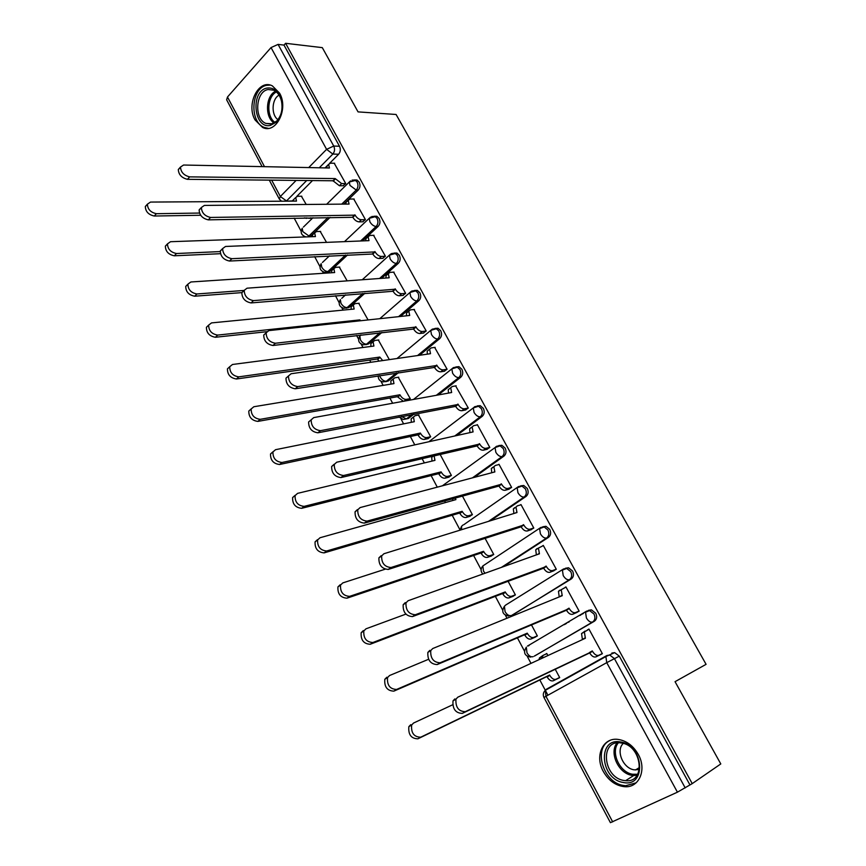 <?xml version="1.0" encoding="UTF-8"?>
<svg xmlns="http://www.w3.org/2000/svg" width="866" height="866" viewBox="0 0 866 866"><rect width="100%" height="100%" fill="white"/><g stroke="black" fill="none" stroke-linecap="round" stroke-linejoin="round"><path stroke-width="1.3" d="M343.77 204.116L358.243 190.065C360.18 187.76 360.494 185.097 359.163 182.087L357.019 180.02L354.616 179.922M362.605 240.91L378.15 226.416C380.131 224.142 380.455 221.48 379.102 218.427L376.84 216.262L374.296 216.229M381.549 278.343L398.349 263.296C400.373 261.056 400.709 258.393 399.334 255.297L396.931 253.045L394.257 253.067M400.536 316.447L418.841 300.719C420.908 298.51 421.255 295.847 419.869 292.719L417.315 290.37L414.5 290.456M419.49 355.287L439.647 338.703C441.757 336.528 442.115 333.865 440.707 330.704L437.99 328.236L435.035 328.409M438.283 394.95L460.755 377.251C462.92 375.119 463.288 372.456 461.859 369.241L458.969 366.664L455.862 366.946M456.674 435.566L482.189 416.384C484.397 414.294 484.776 411.621 483.336 408.373L480.251 405.678L477.35 405.873M474.297 477.361L503.947 456.111C506.199 454.055 506.599 451.392 505.138 448.101L501.836 445.276L498.827 445.557M490.394 520.78L526.03 496.445C528.336 494.432 528.747 491.769 527.264 488.435L523.746 485.48L520.628 485.858M503.276 566.71L548.459 537.396C550.819 535.437 551.241 532.763 549.737 529.386L545.97 526.301L542.755 526.788M511.925 615.25L571.246 578.997C573.649 577.081 574.093 574.407 572.567 570.986L568.529 567.76L565.368 568.269M534.268 656.136L594.379 621.236C596.847 619.374 597.302 616.7 595.743 613.236L591.424 609.859L588.415 610.346M603.331 771.498C608.571 780.569 615.596 785.635 624.397 786.685C638.989 788.32 647.14 769.712 638.242 754.351C633.122 745.604 626.345 740.614 617.923 739.391C602.833 737.28 594.498 756.05 603.331 771.498M255.059 119.952L262.56 127.432C275.94 134.555 288.952 108.867 279.556 93.127L272.379 85.886C258.663 78.47 245.792 104.364 255.059 119.952M294.18 218.124L301.097 231.135M303.75 236.126L304.204 236.97M314.672 256.65L319.976 266.631M322.639 271.632L323.516 273.277M335.478 295.761L339.126 302.624M341.789 307.647L343.098 310.104M356.597 335.488L358.546 339.136M361.219 344.17L362.973 347.472M369.695 360.094L370.854 362.28M380.932 381.224L383.14 385.392M389.862 398.035L392.644 403.253M400.926 418.819L403.61 423.864M410.343 436.518L414.782 444.875M422.013 458.471L424.372 462.92M431.116 475.586L437.276 487.168M444.518 500.775L445.46 502.551M452.204 515.238L459.933 529.754M473.615 555.496L481.106 569.579M495.352 596.36L502.605 609.989M505.419 615.293L506.989 618.227M517.413 637.841L524.428 651.015M527.275 656.385L530.999 663.367M539.832 679.983L547.929 695.214M262.117 166.629L226.632 99.806L227.477 97.014L271.036 47.576L278.073 44.404L283.994 45.097L339.504 146.267C340.814 149.233 340.522 151.896 338.617 154.245L329.654 163.273M327.478 165.482L325.064 167.907M312.507 180.561L296.8 196.387M294.721 198.487L292.307 200.923L286.278 201.183M322.304 47.641L285.596 43.3L692.226 783.622L720.793 763.931L675.047 681.683L706.082 664.33L396.087 114.474L358.048 111.887L322.304 47.641M283.994 45.097L285.596 43.3M692.226 783.622L677.428 792.173L610.422 822.668L543.956 697.476L545.948 696.307L612.684 821.888M599.023 655.367L602.379 653.689L588.945 629.062L587.365 629.983M547.886 655.562L546.771 653.484L545.179 654.415M564.102 624.7L565.314 624.159M534.235 637.592L537.375 635.936L531.323 624.635M575.868 612.89L579.159 611.147L565.931 586.91L564.946 587.516M580.805 615.022L579.592 615.553M512.315 596.609L515.389 594.91L507.952 581.01M553.071 571.073L556.308 569.276L543.274 545.407L542.538 545.883M490.719 556.243L493.739 554.489L484.949 538.078M530.62 529.884L533.792 528.043L520.964 504.542L520.358 504.954M469.437 516.472L472.403 514.664L462.303 495.817M508.515 489.322L511.633 487.439L498.989 464.284L498.47 464.663M448.48 477.285L451.392 475.434L440.025 454.228M486.735 449.378L489.799 447.441L477.35 424.643L476.895 424.99M427.815 438.661L430.683 436.778L418.462 415.052M465.291 410.029L468.29 408.048L455.613 385.911M408.07 400.438L410.267 398.685L398.252 377.262M444.15 371.265L447.105 369.241L434.645 347.418M423.333 333.074L426.234 331.007L413.98 309.498M389.343 359.617L378.334 340.013M402.82 295.436L405.667 293.325L393.608 272.141M368.082 319.933L358.697 303.295M382.61 258.349L385.402 256.206L373.538 235.314M347.147 280.855L339.32 267.107M362.681 221.793L365.43 219.607L353.739 199.018M326.525 242.372L320.225 231.428M309.941 218.329L310.905 217.788M343.044 185.768L345.74 183.549L334.233 163.252M330.065 217.398L310.97 235.92L307.495 236.862M347.558 254.95L329.903 271.415L324.534 272.281C320.095 270.722 318.98 267.854 321.156 263.675L321.741 267.183C323.451 269.954 325.497 271.404 327.878 271.545L345.545 255.048M364.878 293.271L349.095 307.408L343.78 308.296C339.234 306.759 338.097 303.858 340.36 299.604L340.955 303.284C342.687 306.088 344.733 307.527 347.093 307.592L362.876 293.444M381.884 332.468L368.559 343.91L363.309 344.841C358.643 343.315 357.485 340.381 359.845 336.04L360.44 339.894C362.183 342.73 364.24 344.159 366.578 344.159L379.903 332.706M398.371 372.672L388.314 380.943L383.129 381.895C379.741 381.246 378.117 379.211 378.28 375.812M413.97 414.078L408.351 418.505L406.403 418.895L403.253 419.501L398.999 417.001M556.502 679.193L559.696 677.602L555.074 668.985M306.218 204.463L301.4 196.246M309.53 236.786L310.97 235.92M326.828 272.238L329.903 271.415M346.151 308.209L349.095 307.408M365.755 344.7L368.559 343.91M385.662 381.711L388.314 380.943M405.201 419.122L408.351 418.505M426.884 457.324L427.815 457.096M529.278 645.257L528.444 645.928M550.592 687.388L551.415 686.76M689.845 784.715L619.298 656.147L614.654 652.618L611.818 653.083M589.032 629.225L584.355 631.953L585.394 638.242L457.8 697.184L455.949 699.165C455.451 707.251 458.569 711.43 465.28 711.7L592.528 651.329C594.541 654.588 596.62 655.908 598.742 655.302L595.895 656.893C593.773 657.5 591.695 656.19 589.681 652.932L462.303 713.4C455.592 713.14 452.485 708.962 452.994 700.897L454.845 698.916M582.439 639.606L581.541 633.587L585.08 631.065M601.686 654.079L595.895 656.893M602.314 653.559L598.742 655.302M592.301 650.918L589.454 652.52M559.198 677.883L553.298 680.763C551.144 681.412 549.087 680.146 547.139 676.963L549.845 675.437C551.794 678.619 553.85 679.897 556.004 679.247L559.631 677.472M546.857 653.635L543.198 655.324L541.705 658.42M452.593 704.816L413.558 723.034L411.653 725.015C410.971 732.982 413.991 737.042 420.703 737.204L549.629 675.025M546.922 676.552L417.899 738.806C411.188 738.655 408.167 734.606 408.86 726.65L410.765 724.669M539.031 659.665L539.431 657.965L542.852 655.519M566.028 587.083L561.211 589.692L562.24 595.689L432.729 648.537L430.738 650.593C430.348 658.333 433.455 662.403 440.08 662.793L569.254 608.571C571.246 611.786 573.324 613.128 575.479 612.608L572.686 614.265C570.532 614.784 568.464 613.442 566.472 610.238L437.168 664.568C430.554 664.19 427.447 660.13 427.858 652.39L429.85 650.334M577.2 612.316L572.686 614.265M559.23 596.912L558.462 591.381L559.609 590.233M579.105 611.05L575.479 612.608M569.027 608.159L566.245 609.826M543.372 545.591L538.425 548.081L539.431 553.796L408.092 600.733L405.981 602.855C405.678 610.281 408.795 614.243 415.312 614.741L546.338 566.483C548.308 569.655 550.386 571.019 552.562 570.586L549.845 572.296C547.658 572.729 545.58 571.365 543.621 568.193L412.476 616.592C405.959 616.105 402.852 612.154 403.166 604.728L405.277 602.606M554.024 570.705L549.845 572.296M536.379 554.879L535.729 549.823L536.963 548.633M556.253 569.189L552.562 570.586M546.121 566.072L543.404 567.793M623.239 782.463C600.095 779.173 597.194 737.312 620.5 741.956C644.044 744.76 646.87 787.843 623.239 782.463M621.387 742.996L620.424 742.866C599.543 739.954 603.093 777.592 623.921 780.472L625.598 780.688C646.263 783.167 642.085 745.355 621.387 742.996M639.389 769.549L634.215 769.842C622.979 768.402 615.574 750.443 623.271 743.407M610.119 740.376C592.799 747.867 603.039 782.712 623.433 785.462L625.631 785.733L636.174 782.81M270.376 125.418C253.63 129.402 250.187 90.757 267.085 88.061C274.013 87.314 278.798 91.482 281.461 100.564C283.085 109.354 281.363 116.553 276.286 122.182L270.376 125.418M268.168 89.523C255.567 91.331 253.825 118.934 265.927 123.437L271.21 124.087L276.676 121.088C281.374 115.882 282.965 109.224 281.472 101.095C280.119 95.747 277.553 92.121 273.797 90.205L268.168 89.523M277.954 119.66C270.982 114.886 271.675 98.995 279.058 95.13M270.214 85.106L266.847 85.279C251.205 87.596 249.105 121.825 264.119 127.378L268.33 128.352M535.578 637.008L530.988 639.011C528.812 639.573 526.755 638.285 524.828 635.146L527.47 633.555C529.407 636.705 531.464 637.993 533.64 637.441L537.321 635.828M581.627 614.351L583.37 613.507M567.955 622.416L569.168 621.885M428.551 659.297L389.559 675.523L387.524 677.591C386.961 685.233 389.981 689.184 396.596 689.444L527.264 633.165M566.559 623.433L565.346 623.964M524.623 634.746L393.857 691.133C387.243 690.873 384.223 686.922 384.807 679.29L386.842 677.223M513.267 596.241L509.024 597.886C506.816 598.363 504.759 597.053 502.854 593.957L505.452 592.322C507.357 595.418 509.414 596.739 511.611 596.263L515.346 594.812M405.873 614.124L365.982 628.813L363.817 630.946C363.363 638.285 366.383 642.139 372.889 642.507L505.235 591.922M502.648 593.556L370.215 644.261C363.709 643.903 360.689 640.05 361.165 632.721L363.319 630.589M521.072 504.737L517.305 505.885L515.984 507.097L516.98 512.542L383.887 553.753L381.657 555.918C381.441 563.052 384.547 566.927 390.977 567.522L523.778 525.034C525.727 528.163 527.805 529.559 530.014 529.202L527.351 530.966C525.132 531.323 523.064 529.938 521.115 526.809L388.217 569.449C381.787 568.854 378.68 565 378.907 557.866L381.148 555.701M531.399 529.624L527.351 530.966M513.895 513.495L513.354 508.894L514.664 507.671M533.759 527.968L530.014 529.202M523.562 524.644L520.899 526.409M499.108 464.501L495.287 465.486L493.891 466.731L494.865 471.927L360.094 507.584L357.755 509.782C357.615 516.634 360.721 520.412 367.065 521.115L501.566 484.224C503.492 487.32 505.571 488.727 507.801 488.456L505.192 490.275C502.951 490.546 500.884 489.138 498.957 486.053L364.37 523.107C358.026 522.415 354.93 518.647 355.071 511.795L357.42 509.598M509.186 489.138L505.192 490.275M491.758 472.749L491.314 468.571L492.7 467.326M511.6 487.374L507.801 488.456M501.349 483.834L498.751 485.664M477.469 424.86L473.594 425.704L472.143 426.96L473.096 431.918L336.712 462.217L334.265 464.425C334.2 471.007 337.307 474.709 343.564 475.51L479.688 444.031C481.593 447.083 483.672 448.512 485.934 448.328L483.369 450.19C481.117 450.385 479.039 448.956 477.134 445.914L340.933 477.567C334.677 476.776 331.581 473.085 331.646 466.503L334.103 464.284M487.341 449.227L483.369 450.19M469.957 432.61L469.61 428.854L471.072 427.598M489.777 447.397L485.934 448.328M479.483 443.652L476.928 445.525M491.487 555.972L487.385 557.379C485.155 557.78 483.098 556.448 481.215 553.385L483.748 551.696C485.631 554.76 487.688 556.102 489.918 555.701L493.696 554.413M385.034 569.243L342.795 582.905L340.522 585.08C340.154 592.138 343.174 595.895 349.593 596.36L483.542 551.306M481.009 552.995L346.985 598.179C340.565 597.724 337.545 593.968 337.924 586.921L340.208 584.734M470.108 516.266L466.06 517.478C463.808 517.792 461.751 516.45 459.889 513.419L462.379 511.687C464.241 514.707 466.298 516.071 468.549 515.746L472.371 514.61M455.126 497.82L455.927 499.617L319.998 537.754L317.606 539.973C317.335 546.749 320.355 550.419 326.688 550.982L462.173 511.297M459.694 513.04L324.133 552.876C317.811 552.313 314.791 548.643 315.072 541.878L317.476 539.659M452.994 500.44L452.42 498.578M449.075 477.123L445.059 478.162C442.786 478.411 440.729 477.036 438.889 474.048L441.324 472.262C443.154 475.25 445.221 476.625 447.495 476.387L451.359 475.391M434.061 455.624L434.97 460.376L297.579 493.36L295.09 495.59C294.884 502.118 297.915 505.701 304.15 506.372L441.119 471.883M438.694 473.67L301.671 508.32C295.425 507.66 292.405 504.077 292.611 497.56L295.111 495.32M432.015 461.08L431.712 457.28L433.216 455.992M456.155 385.814L452.236 386.507L450.71 387.784L451.651 392.515L313.719 417.607L311.175 419.815C311.175 426.159 314.271 429.774 320.463 430.673L458.146 404.454C460.019 407.464 462.098 408.914 464.382 408.795L461.881 410.711C459.597 410.83 457.519 409.391 455.646 406.381L317.898 432.794C311.706 431.907 308.621 428.291 308.621 421.959L311.175 419.815M465.843 409.921L461.881 410.711M448.501 393.088L448.231 389.722L449.768 388.455M468.279 408.016L464.382 408.795M457.941 404.076L455.44 406.002M428.367 438.542L424.362 439.419C422.067 439.592 420.01 438.207 418.191 435.252L420.573 433.422C422.392 436.377 424.448 437.763 426.743 437.601L430.662 436.745M418.982 414.955L415.041 415.723L413.483 417.022L414.316 421.71L275.54 449.692L272.942 451.933C272.812 458.211 275.832 461.73 282.002 462.487L420.378 433.054M417.997 434.884L279.566 464.501C273.407 463.743 270.398 460.236 270.528 453.968L273.017 451.738M411.35 422.305L411.123 418.873L412.692 417.574M435.154 347.353L431.192 347.905L429.601 349.182L430.521 353.696L291.117 373.744L288.475 375.941C288.54 382.047 291.636 385.597 297.742 386.593L436.919 365.452C438.77 368.429 440.859 369.901 443.165 369.858L440.707 371.817C438.402 371.871 436.323 370.399 434.472 367.433L295.241 388.78C289.136 387.795 286.04 384.244 285.986 378.15L288.465 375.974L285.986 378.15M444.68 371.178L440.707 371.817M427.36 354.151L427.176 351.163L428.724 349.896M447.105 369.23L443.165 369.858M436.713 365.084L434.267 367.054M403.404 401.294L397.797 397.029L400.124 395.145C401.921 398.057 403.978 399.475 406.306 399.378L410.257 398.663M398.75 377.186L394.766 377.814L393.142 379.124L393.965 383.606L253.846 406.739L251.162 408.979C251.097 415.03 254.117 418.473 260.201 419.328L399.93 394.777M397.602 396.66L257.83 421.396C251.746 420.551 248.737 417.109 248.802 411.069L251.194 408.882M390.988 384.093L390.826 381.018L392.406 379.719M414.468 309.454L410.462 309.866L408.795 311.132L409.705 315.462L268.893 330.606L266.154 332.793C266.284 338.671 269.369 342.157 275.41 343.25L416.005 327.045C417.845 329.978 419.923 331.462 422.251 331.494L419.848 333.507C417.52 333.475 415.442 332.003 413.612 329.058L272.963 345.491C266.923 344.408 263.849 340.933 263.729 335.055L266.122 332.923M423.831 333.009L419.848 333.507M406.544 315.798L406.425 313.167L407.875 311.933M426.234 331.007L422.251 331.494M415.81 326.677L413.418 328.701M378.929 361.122L377.5 358.989L379.784 357.063L382.718 360.57M378.81 339.959L374.783 340.457L373.094 341.767L373.906 346.054L232.51 364.478L229.728 366.708C229.739 372.542 232.748 375.92 238.767 376.862L379.784 357.063M377.5 358.989L236.45 378.994C230.432 378.052 227.433 374.675 227.433 368.851L229.728 366.708L227.433 368.851M370.929 346.432L370.832 343.705L372.315 342.438M394.084 272.108L390.036 272.379L388.304 273.645L389.191 277.78L247.037 288.194L244.212 290.337C244.385 296.01 247.459 299.441 253.446 300.621L395.405 289.19C397.223 292.102 399.302 293.596 401.651 293.693L399.302 295.75C396.953 295.652 394.874 294.159 393.067 291.257L251.053 302.927C245.078 301.747 242.004 298.326 241.841 292.654L244.147 290.575M403.296 295.393L399.302 295.75M386.041 278.008L385.987 275.724L387.34 274.511M405.645 293.347L401.651 293.693M395.21 288.833L392.872 290.9M358.74 320.94L359.931 319.89L360.418 320.766M359.152 303.262L355.092 303.63L353.328 304.94L354.129 309.032L211.52 322.899L208.652 325.107C208.717 330.725 211.726 334.06 217.669 335.088L359.931 319.89M266.728 331.71L215.407 337.264C209.464 336.246 206.465 332.923 206.411 327.305L208.619 325.205M351.163 309.324L351.12 306.921L352.505 305.676M373.993 235.303L369.901 235.444L368.115 236.699L368.981 240.651L225.528 246.464L222.627 248.574C222.854 254.052 225.918 257.429 231.839 258.696L375.108 251.898C376.905 254.766 378.983 256.282 381.343 256.455L379.048 258.544C376.678 258.382 374.599 256.866 372.813 254.009L229.512 261.045C223.59 259.789 220.527 256.423 220.31 250.945L222.551 248.91M383.064 258.317L379.048 258.544M365.853 240.78L365.842 238.821L367.108 237.641M385.37 256.239L381.343 256.455M374.913 251.541L372.618 253.651M339.764 267.085L335.672 267.334L333.854 268.622L334.644 272.552L190.856 281.98L187.911 284.156C188.03 289.59 191.029 292.86 196.918 293.975L244.104 290.446M241.895 292.611L194.709 296.204C188.82 295.1 185.833 291.831 185.725 286.408L187.857 284.362M331.689 272.736L331.678 270.647L332.977 269.434M354.183 199.018L350.059 199.039L348.219 200.273L349.074 204.062L204.376 205.415L201.399 207.483C201.659 212.776 204.722 216.099 210.579 217.453L355.103 215.147C356.879 217.983 358.957 219.509 361.339 219.748L359.087 221.88C356.695 221.653 354.616 220.126 352.852 217.29L208.305 219.856C202.449 218.503 199.397 215.19 199.137 209.908L201.302 207.916M363.125 221.783L359.087 221.88M345.956 204.095L345.989 202.438L347.169 201.291M365.376 219.65L361.339 219.748M354.908 214.8L352.668 216.944M320.658 231.417L316.523 231.547L314.65 232.824L315.43 236.58L170.526 241.711L167.506 243.844C167.668 249.094 170.667 252.32 176.491 253.522L220.191 251.584M220.419 253.695L174.326 255.795C168.513 254.615 165.525 251.389 165.363 246.139L167.43 244.147M312.496 236.678L312.529 234.881L313.741 233.712M334.666 163.263L330.498 163.165L328.604 164.367L329.437 167.993L183.57 165.027L180.507 167.041C180.81 172.15 183.863 175.43 189.665 176.87L335.196 178.58L341.626 183.57L339.418 185.746L332.999 180.767L187.457 179.327C181.654 177.898 178.602 174.629 178.309 169.509L180.409 167.582M343.477 185.768L339.418 185.746M326.363 167.939L327.521 165.46M345.686 183.603L341.626 183.57M335.196 178.58L332.999 180.767M301.812 196.236L297.655 196.246L295.728 197.513L296.486 201.107L150.511 202.07L147.415 204.16C147.631 209.236 150.619 212.419 156.378 213.696L199.44 213.058M310.364 218.319L304.269 217.918M200.652 215.255L154.278 216.024C148.508 214.757 145.531 211.585 145.326 206.509L147.328 204.56M293.574 201.129L293.639 199.613L294.765 198.476M352.072 180.128L354.995 179.998L357.138 182.066C358.47 185.086 358.156 187.749 356.218 190.065L341.734 204.127M358.243 190.065L356.218 190.065L349.983 185.411L349.312 182.022L350.535 180.886M371.709 216.554L374.826 216.305L377.1 218.47C378.442 221.523 378.128 224.197 376.147 226.481L360.602 240.997M378.15 226.416L376.147 226.481C373.776 226.253 371.687 224.716 369.912 221.869L369.219 218.319L370.54 217.139M391.627 253.522L394.939 253.153L397.353 255.405C398.717 258.501 398.392 261.175 396.357 263.416L379.557 278.484M398.349 263.296L396.357 263.416C394.008 263.264 391.93 261.749 390.122 258.858L389.419 255.145L390.826 253.933M411.837 291.041L415.344 290.532L417.91 292.892C419.296 296.031 418.949 298.694 416.882 300.913L398.566 316.653M418.841 300.719L416.882 300.913C414.543 300.827 412.465 299.322 410.636 296.399L409.921 292.502L411.426 291.268M432.35 329.134L436.042 328.474L438.77 330.942C440.177 334.114 439.82 336.787 437.698 338.963L417.542 355.569M439.647 338.703L437.698 338.963C435.392 338.942 433.314 337.459 431.463 334.503L430.727 330.411L432.318 329.156M453.546 367.595L457.042 366.978L459.943 369.555C461.372 372.77 461.004 375.443 458.839 377.576L436.345 395.297M460.755 377.251L458.839 377.576C456.544 377.641 454.466 376.169 452.593 373.17L451.846 368.884L453.383 367.617M475.153 406.598L478.346 406.057L481.442 408.763C482.882 412.01 482.503 414.684 480.294 416.784L454.769 435.988M482.189 416.384L480.294 416.784C478.032 416.914 475.943 415.464 474.059 412.433L473.291 407.929L474.763 406.674M497.214 446.131L499.963 445.73L503.265 448.556C504.726 451.857 504.326 454.531 502.074 456.577L472.414 477.87M503.947 456.111L502.074 456.577C499.834 456.793 497.755 455.364 495.839 452.29L495.06 447.56L496.456 446.315M463.7 524.764L518.485 486.573L521.895 486.01L525.424 488.965C526.907 492.31 526.496 494.984 524.19 496.987L488.521 521.354M526.03 496.445L524.19 496.987C521.971 497.279 519.892 495.872 517.955 492.754L517.164 487.785L523.746 485.48M483.055 565.812L540.849 527.448L544.151 526.907L547.918 530.003C549.434 533.391 549.001 536.065 546.641 538.024L501.425 567.371M548.459 537.396L546.641 538.024C544.454 538.403 542.387 537.007 540.416 533.857L539.605 528.628L545.97 526.301M511.2 615.542C509.013 616.051 506.967 614.763 505.062 611.656L504.423 606.265L505.636 605.096L563.571 568.951L566.732 568.442L570.77 571.679C572.307 575.111 571.863 577.784 569.449 579.7L513.04 614.795M571.246 578.997L569.449 579.7C567.295 580.155 565.217 578.791 563.225 575.598L562.402 570.099L568.529 567.76M527.47 646.058L586.639 611.115L589.649 610.627L593.989 614.016C595.537 617.49 595.083 620.164 592.615 622.026L534.928 655.833M594.379 621.236L592.615 622.026C590.482 622.578 588.415 621.225 586.401 617.988L585.557 612.219L591.424 609.859M338.617 154.245L332.847 154.061L319.283 167.787M306.716 180.507L286.505 200.966L280.346 196.506L296.14 180.399M308.707 167.582L326.59 149.353L271.036 47.576M227.477 97.014L264.498 166.673M271.664 180.16L280.346 196.506L279.328 199.061L281.493 201.215M677.428 792.173L606.741 662.652L545.948 696.307L545.299 690.332L546.359 689.26L606.72 655.605M328.03 217.442L308.935 235.996L302.797 231.59L302.234 228.234C300.123 232.348 301.238 235.184 305.557 236.764L306.034 236.905M396.401 372.975L386.344 381.257C384.017 381.321 381.971 379.914 380.206 377.035L379.611 375.595M412.032 414.457L406.403 418.895L401.499 416.514M442.548 485.707L441.573 486.021M530.609 657.121C524.482 655.833 523.053 652.52 526.333 647.173L526.983 652.845C528.899 655.984 530.945 657.251 533.12 656.666M461.979 525.965L462.953 525.002M425.888 457.551L424.968 457.768M482.806 574.028C480.533 571.398 480.543 568.702 482.838 565.953L483.477 571.095L485.025 573.238M459.911 530.219L461.578 526.236L461.6 529.689M360.732 335.001L359.845 336.04L361.1 334.958M341.724 298.369L345.545 294.905M322.433 262.474L329.416 255.881M303.414 227.076L312.918 217.745M619.298 656.147L606.741 662.652L605.886 656.558L606.904 655.497L609.74 655.042L614.395 658.593L685.212 787.908M339.504 146.267L333.724 146.04C335.045 149.028 334.752 151.702 332.847 154.061L326.59 149.353L333.724 146.04L278.073 44.404M585.178 637.831L582.353 639.444M592.528 651.329L589.681 652.932M465.28 711.7L462.303 713.4M547.139 676.963L549.845 675.437M553.298 680.763L556.004 679.247M417.899 738.806L420.703 737.204M562.012 595.278L559.544 596.782M569.254 608.571L566.472 610.238M440.08 662.793L437.168 664.568M539.215 553.396L537.537 554.467M546.338 566.483L543.621 568.193M415.312 614.741L412.476 616.592M637.008 775.384L631.996 775.341C618.486 773.533 608.906 752.641 617.036 742.931M618.346 742.812C610.335 752.132 619.58 772.515 632.71 774.258L637.701 774.258M274.111 123.026C264.682 117.246 265.581 95.812 275.529 91.244M276.406 91.948C267.009 96.505 266.154 116.737 275.042 122.452M524.828 635.146L527.47 633.555M530.988 639.011L533.64 637.441M393.857 691.133L396.596 689.444M502.854 593.957L505.452 592.322M509.024 597.886L511.611 596.263M370.215 644.261L372.889 642.507M516.764 512.152L515.508 512.997M523.778 525.034L521.115 526.809M390.977 567.522L388.217 569.449M494.659 471.537L493.663 472.241M501.566 484.224L498.957 486.053M367.065 521.115L364.37 523.107M472.89 431.539L472.067 432.145M479.688 444.031L477.134 445.914M343.564 475.51L340.933 477.567M481.215 553.385L483.748 551.696M487.385 557.379L489.918 555.701M346.985 598.179L349.593 596.36M459.889 513.419L462.379 511.687M466.06 517.478L468.549 515.746M454.715 499.963L455.733 499.238M324.133 552.876L326.688 550.982M438.889 474.048L441.324 472.262M445.059 478.162L447.495 476.387M433.931 460.625L434.764 459.998M301.671 508.32L304.15 506.372M451.446 392.136L450.753 392.677M458.146 404.454L455.646 406.381M320.463 430.673L317.898 432.794M418.191 435.252L420.573 433.422M424.362 439.419L426.743 437.601M413.418 421.894L414.121 421.341M279.566 464.501L282.002 462.487M430.315 353.328L429.72 353.815M436.919 365.452L434.472 367.433M297.742 386.593L295.241 388.78M397.797 397.029L400.124 395.145M404.065 401.175L406.306 399.378M393.164 383.735L393.77 383.237M257.83 421.396L260.201 419.328M416.005 327.045L413.612 329.058M275.41 343.25L272.963 345.491M377.695 359.347L379.979 357.42M236.45 378.994L238.767 376.862M395.405 289.19L393.067 291.257M253.446 300.621L251.053 302.927M359.412 320.875L360.126 320.247M215.407 337.264L217.669 335.088M375.108 251.898L372.813 254.009M231.839 258.696L229.512 261.045M194.709 296.204L196.918 293.975M355.103 215.147L352.852 217.29M210.579 217.453L208.305 219.856M174.326 255.795L176.491 253.522M335.391 178.926L333.183 181.113M189.665 176.87L187.457 179.327M306.283 218.405L306.824 217.864M154.278 216.024L156.378 213.696M264.476 127.529L262.56 127.432M501.836 445.276L495.06 447.56L442.396 485.804M480.251 405.678L473.291 407.929L428.887 441.736M458.969 366.664L451.846 368.884L413.493 399.453M437.99 328.236L430.727 330.411L396.985 358.524M417.315 290.37L409.921 292.502L379.817 318.677M396.931 253.045L389.419 255.145L362.269 279.75M376.84 216.262L369.219 218.319L344.506 241.646M357.019 180.02L349.312 182.022L326.644 204.268M504.423 606.265C501.284 611.45 502.659 614.698 508.548 616.018M614.654 652.618L605.886 656.558L545.299 690.332C543.198 692.443 542.755 694.824 543.956 697.476M269.283 180.139L279.328 199.061M584.355 631.953L581.541 633.587M455.949 699.165L452.994 700.897M539.431 657.965L542.105 656.417M408.86 726.65L411.653 725.015M561.211 589.692L558.462 591.381M430.738 650.593L427.858 652.39M538.425 548.081L535.729 549.823M405.981 602.855L403.166 604.728M637.084 775.265L633.663 775.546L625.598 780.688M635.471 769.993L639.671 767.341M272.379 123.784L265.927 123.437M276.676 121.088L276.286 122.182M384.807 679.29L387.524 677.591M361.165 632.721L363.817 630.946M515.984 507.097L513.354 508.894M381.657 555.918L378.907 557.866M493.891 466.731L491.314 468.571M357.755 509.782L355.071 511.795M472.143 426.96L469.61 428.854M334.265 464.425L331.646 466.503M337.924 586.921L340.522 585.08M315.072 541.878L317.606 539.973M431.712 457.28L433.844 455.678M292.611 497.56L295.09 495.59M450.71 387.784L448.231 389.722M411.123 418.873L413.483 417.022M270.528 453.968L272.942 451.933M429.601 349.182L427.176 351.163M390.826 381.018L393.142 379.124M248.802 411.069L251.162 408.979M408.795 311.132L406.425 313.167M266.154 332.793L263.729 335.055M370.832 343.705L373.094 341.767M388.304 273.645L385.987 275.724M244.212 290.337L241.841 292.654M351.12 306.921L353.328 304.94M206.411 327.305L208.652 325.107M368.115 236.699L365.842 238.821M222.627 248.574L220.31 250.945M331.678 270.647L333.854 268.622M185.725 286.408L187.911 284.156M348.219 200.273L345.989 202.438M201.399 207.483L199.137 209.908M312.529 234.881L314.65 232.824M165.363 246.139L167.506 243.844M328.604 164.367L326.417 166.575M180.507 167.041L178.309 169.509M293.639 199.613L295.728 197.513M145.326 206.509L147.415 204.16"/></g></svg>
